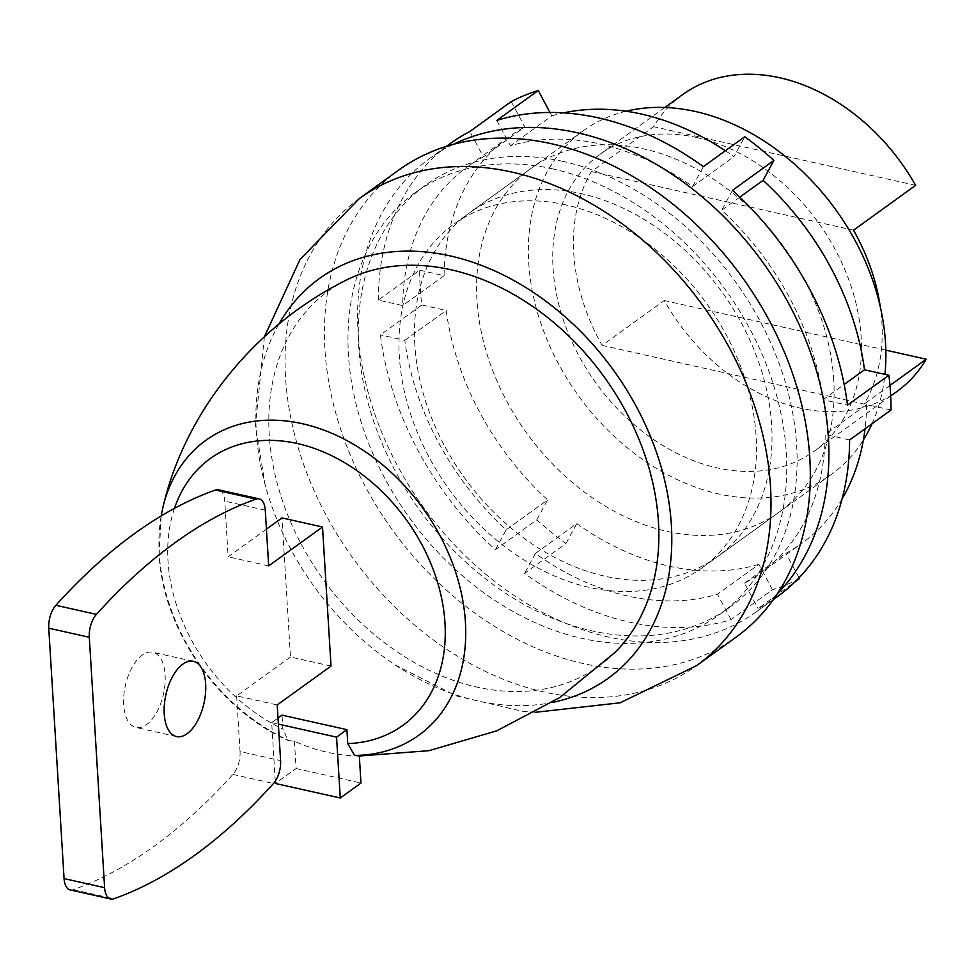 <?xml version="1.0" encoding="UTF-8"?>
<svg xmlns="http://www.w3.org/2000/svg" width="975" height="975" viewBox="0 0 975 975"><rect width="100%" height="100%" fill="white"/><g stroke="black" fill="none" stroke-linecap="round" stroke-linejoin="round"><path stroke-width="0.73" stroke-dasharray="4.88 3.66" d="M278.862 324.151A246.577 184.677 -125.8 0 0 256.315 431.925A246.577 184.677 -125.8 0 0 265.2 485.05A246.577 184.677 -125.8 0 0 395.033 664.852A246.577 184.677 -125.8 0 0 552.045 702.512M398.726 170.089A288.076 215.755 -125.8 0 0 345.138 441.992A288.076 215.755 -125.8 0 0 583.257 663.561A288.076 215.755 -125.8 0 0 736.003 637.211M346.174 280.178A231.233 173.184 -125.8 0 0 269.234 434.826A231.233 173.184 -125.8 0 0 404.454 656.577A231.233 173.184 -125.8 0 0 614.969 652.446M359.312 755.844A185.872 139.206 54.2 0 1 350.488 755.588A185.872 139.206 54.2 0 1 294.438 741.317L288.186 740.488L282.884 729.068L282.031 715.138M294.438 741.317L296.108 768.507L275.401 783.461M275.267 781.17L271.684 722.609L277.985 718.051M296.108 768.507L360.982 783.035M271.684 722.609L278.363 724.108M331.025 666.083L290.477 657.004L281.97 517.92M165.104 674.919A38.537 19.5 -77.4 0 1 135.976 727.472A38.537 19.5 -77.4 0 1 123.691 704.815A38.537 19.5 -77.4 0 1 152.819 652.263A38.537 19.5 -77.4 0 1 165.104 674.919M266.431 529.133L228.138 556.786L224.738 501.126A19.268 9.75 102.6 0 0 218.595 489.803M268.686 565.866L228.138 556.786M290.477 657.004L236.645 695.87L277.192 704.949M236.645 695.87L240.045 751.542L280.593 760.61M70.212 889.931A19.268 9.75 102.6 0 0 73.283 889.7A705.742 357.179 102.6 0 0 232.915 774.43A19.268 9.75 102.6 0 0 240.045 751.542M553.008 168.943A260.142 194.829 -125.8 0 0 415.082 192.745A260.142 194.829 -125.8 0 0 366.685 438.275A260.142 194.829 -125.8 0 0 581.722 638.357A260.142 194.829 -125.8 0 0 719.648 614.555A260.142 194.829 -125.8 0 0 768.032 369.025A260.142 194.829 -125.8 0 0 553.008 168.943M563.355 161.472A260.142 194.829 -125.8 0 0 425.429 185.262A260.142 194.829 -125.8 0 0 377.045 430.804A260.142 194.829 -125.8 0 0 592.069 630.886A260.142 194.829 -125.8 0 0 729.995 607.084A260.142 194.829 -125.8 0 0 778.391 361.554A260.142 194.829 -125.8 0 0 563.355 161.472M566.012 204.933A211.965 158.754 -125.8 0 0 453.631 224.323A211.965 158.754 -125.8 0 0 414.204 424.393A211.965 158.754 -125.8 0 0 589.412 587.413A211.965 158.754 -125.8 0 0 701.793 568.023A211.965 158.754 -125.8 0 0 741.232 367.965A211.965 158.754 -125.8 0 0 566.012 204.933M626.047 111.248A211.965 158.754 -125.8 0 0 583.038 130.894A211.965 158.754 -125.8 0 0 543.599 330.964A211.965 158.754 -125.8 0 0 718.807 493.984A211.965 158.754 -125.8 0 0 831.2 474.593A211.965 158.754 -125.8 0 0 863.387 439.944M872.028 423.747A211.965 158.754 -125.8 0 0 884.922 374.363M697.015 137.585A183.056 137.109 -125.8 0 0 599.954 154.33A183.056 137.109 -125.8 0 0 565.902 327.112A183.056 137.109 -125.8 0 0 717.21 467.903A183.056 137.109 -125.8 0 0 814.271 451.157A183.056 137.109 -125.8 0 0 848.323 278.375A183.056 137.109 -125.8 0 0 697.015 137.585M682.768 94.538A183.056 137.109 -125.8 0 0 653.616 126.689L591.496 171.539A183.056 137.109 -125.8 0 0 602.136 345.394L664.243 300.544A183.056 137.109 -125.8 0 0 800.036 408.111A183.056 137.109 -125.8 0 0 897.085 391.365M602.136 345.394L864.142 404.052A183.056 137.109 -125.8 0 0 880.242 306.491M889.968 385.405L864.142 404.052M664.243 300.544L885.836 350.159M915.622 185.348L653.616 126.689M591.496 171.539L853.503 230.197M799.488 578.626A279.411 209.259 54.2 0 1 772.456 589.729L731.055 619.625A279.411 209.259 54.2 0 1 524.55 573.385L565.951 543.489A279.411 209.259 54.2 0 1 536.798 519.809L495.398 549.717A279.411 209.259 54.2 0 1 380.408 334.876L421.822 304.98A279.411 209.259 54.2 0 1 420.201 287.467A279.411 209.259 54.2 0 1 419.689 270.209L378.288 300.105L402.675 305.565A250.502 187.614 54.2 0 1 467.305 166.92A250.502 187.614 54.2 0 1 483.393 156.877L469.816 131.503M777.514 596.542A279.411 209.259 54.2 0 1 758.075 608.522L794.991 581.868M453.192 144.398A279.411 209.259 -125.8 0 0 429.683 158.438A279.411 209.259 -125.8 0 0 358.081 332.317A279.411 209.259 -125.8 0 0 508.219 591.459A279.411 209.259 -125.8 0 0 756.807 611.496A279.411 209.259 -125.8 0 0 777.526 593.592M833.747 380.055A211.965 158.754 -125.8 0 0 719.855 183.471A211.965 158.754 -125.8 0 0 531.278 168.261A211.965 158.754 -125.8 0 0 476.958 300.178A211.965 158.754 -125.8 0 0 590.85 496.763A211.965 158.754 -125.8 0 0 779.439 511.972A211.965 158.754 -125.8 0 0 833.747 380.055M414.85 345.016A211.965 158.754 54.2 0 1 469.158 213.111A211.965 158.754 54.2 0 1 657.747 228.321A211.965 158.754 54.2 0 1 771.639 424.905A211.965 158.754 54.2 0 1 717.32 556.81A211.965 158.754 54.2 0 1 528.742 541.612A211.965 158.754 54.2 0 1 414.85 345.016M732.505 190.32L721.695 210.234A250.502 187.614 54.2 0 1 823.095 399.689L847.482 405.149M496.836 120.4L510.425 145.787A250.502 187.614 54.2 0 1 692.543 186.554L703.353 166.64M378.288 300.105A279.411 209.259 54.2 0 1 450.389 143.483M495.398 549.717L506.208 529.803A250.502 187.614 54.2 0 1 404.808 340.336L380.408 334.876M731.055 619.625L717.478 594.25A250.502 187.614 54.2 0 1 535.36 553.471L524.55 573.385M849.603 439.92L825.216 434.46A250.502 187.614 54.2 0 1 760.585 573.105A250.502 187.614 54.2 0 1 744.498 583.148L758.075 608.522M891.016 410.024L866.629 404.564L825.216 434.46M744.498 583.148L785.911 553.252A250.502 187.614 54.2 0 0 801.998 543.209L760.585 573.105M866.629 404.564A250.502 187.614 54.2 0 1 865.044 428.781M842.156 498.773A250.502 187.614 54.2 0 1 801.998 543.209M799.049 577.797L785.911 553.252M772.456 589.729L758.879 564.354L717.478 594.25M535.36 553.471L576.761 523.575A250.502 187.614 54.2 0 0 758.879 564.354M565.951 543.489L576.761 523.575M536.798 519.809L547.609 499.895L506.208 529.803M404.808 340.336L446.209 310.44A250.502 187.614 54.2 0 0 547.609 499.895M421.822 304.98L446.209 310.44M511.217 101.607L524.806 126.982L483.393 156.877M550.01 112.491L551.826 115.879L510.425 145.787M419.689 270.209L444.088 275.669A250.502 187.614 54.2 0 1 508.718 137.024A250.502 187.614 54.2 0 1 524.806 126.982M551.826 115.879A250.502 187.614 54.2 0 1 563.538 112.881M725.363 150.747A250.502 187.614 54.2 0 1 733.943 156.658L744.754 136.744M692.543 186.554L733.943 156.658M739.818 197.133L721.695 210.234M823.095 399.689L844.179 384.467M444.088 275.669L402.675 305.565M359.385 198.498A288.076 215.755 -125.8 0 0 285.565 377.764A288.076 215.755 -125.8 0 0 543.928 691.97A288.076 215.755 -125.8 0 0 696.662 665.608M162.74 508.158A181.886 136.22 -125.8 0 0 159.254 553.52A181.886 136.22 -125.8 0 0 289.697 740.902M174.44 508.402A164.543 123.24 -125.8 0 0 168.005 561.003A164.543 123.24 -125.8 0 0 282.884 729.068M232.915 774.43L273.463 783.51M73.283 889.7L113.819 898.779M265.273 510.205L224.738 501.126M264.383 336.789L255.413 425.843L265.2 485.05M161.155 515.982L159.132 554.702C162.691 629.679 218.668 710.178 288.186 740.488M176.524 736.552L135.976 727.472M193.367 661.33L152.819 652.263M359.324 756.003L350.488 755.588M425.429 185.262L415.082 192.745M583.038 130.894L453.631 224.323M664.84 107.482L599.954 154.33M890.687 395.984L814.271 451.157M831.2 474.593L701.793 568.023M729.995 607.084L719.648 614.555M395.033 664.852L456.105 695.833L522.466 711.263L535.494 712.286M773.516 599.43L756.807 611.496M531.278 168.261L469.158 213.111M779.439 511.972L717.32 556.81M446.392 146.36L429.683 158.438M508.718 137.024L467.305 166.92"/><path stroke-width="1.46" d="M552.045 702.512A246.577 184.677 -125.8 0 0 671.361 524.855A246.577 184.677 -125.8 0 0 450.231 255.925A246.577 184.677 -125.8 0 0 278.862 324.151M535.494 712.286L620.124 702.792L696.662 665.608L736.003 637.211A288.076 215.755 -125.8 0 0 789.592 365.308A288.076 215.755 -125.8 0 0 551.46 143.739A288.076 215.755 -125.8 0 0 398.726 170.089L359.385 198.498L300.02 259.447L264.383 336.789M359.324 756.003L428.951 750.689L496.836 730.799L559.772 697.527L614.969 652.446A231.233 173.184 -125.8 0 0 658.454 521.966A231.233 173.184 -125.8 0 0 451.084 269.77A231.233 173.184 -125.8 0 0 346.174 280.178C255.34 325.297 184.567 412.059 162.74 508.158L161.155 515.982M277.985 718.051L282.031 715.138L346.905 729.653L336.558 737.137L340.275 797.989L275.401 783.461L275.267 781.17M340.275 797.989L360.982 783.035L359.312 755.844L354.607 755.43A181.886 136.22 -125.8 0 0 465.404 622.062A181.886 136.22 -125.8 0 0 324.443 430.341A181.886 136.22 -125.8 0 0 162.74 508.158M346.905 729.653L347.758 743.596L354.571 755.43M278.363 724.108L336.558 737.137M266.431 529.133L281.97 517.92L322.518 527L331.025 666.083L277.192 704.949L280.593 760.61A19.268 9.75 -77.4 0 1 273.463 783.51A705.742 357.179 -77.4 0 1 113.819 898.779A19.268 9.75 -77.4 0 1 110.748 899.011A19.268 9.75 -77.4 0 1 104.605 887.677L89.298 637.272A19.268 9.75 -77.4 0 1 96.428 614.372A705.742 357.179 -77.4 0 1 256.072 499.115A19.268 9.75 -77.4 0 1 259.131 498.883A19.268 9.75 -77.4 0 1 265.273 510.205L268.686 565.866L322.518 527M164.239 713.895A38.537 19.5 -77.4 0 1 193.367 661.33A38.537 19.5 -77.4 0 1 205.652 683.999A38.537 19.5 -77.4 0 1 176.524 736.552A38.537 19.5 -77.4 0 1 164.239 713.895M259.131 498.883L218.595 489.803A19.268 9.75 102.6 0 0 215.524 490.035A705.742 357.179 102.6 0 0 55.88 605.292A19.268 9.75 102.6 0 0 48.75 628.193L64.07 878.597A19.268 9.75 102.6 0 0 70.212 889.931L110.748 899.011M884.922 374.363A211.965 158.754 -125.8 0 0 695.419 111.503A211.965 158.754 -125.8 0 0 626.047 111.248M863.387 439.944A211.965 158.754 -125.8 0 0 872.028 423.747M880.242 306.491A183.056 137.109 -125.8 0 0 853.503 230.197L915.622 185.348A183.056 137.109 -125.8 0 0 779.829 77.781A183.056 137.109 -125.8 0 0 682.768 94.538L664.84 107.482M885.836 350.159L926.25 359.214L889.968 385.405M890.687 395.984L897.085 391.365A183.056 137.109 -125.8 0 0 926.25 359.214M794.991 581.868L799.488 578.626L799.049 577.797M550.01 112.491L538.249 90.504L496.836 120.4A279.411 209.259 54.2 0 1 703.353 166.64L744.754 136.744A279.411 209.259 54.2 0 1 773.906 160.424L732.505 190.32A279.411 209.259 54.2 0 1 847.482 405.149L888.895 375.253A279.411 209.259 54.2 0 1 890.516 392.767A279.411 209.259 54.2 0 1 891.016 410.024L849.603 439.92A279.411 209.259 54.2 0 1 777.514 596.542L773.516 599.43M777.526 593.592A279.411 209.259 -125.8 0 0 828.397 437.617A279.411 209.259 -125.8 0 0 692.445 188.967A279.411 209.259 -125.8 0 0 453.192 144.398M446.392 146.36L450.389 143.483A279.411 209.259 54.2 0 1 469.816 131.503L511.217 101.607A279.411 209.259 54.2 0 1 538.249 90.504M865.044 428.781A250.502 187.614 54.2 0 1 842.156 498.773M563.538 112.881A250.502 187.614 54.2 0 1 725.363 150.747M888.895 375.253L864.496 369.793A250.502 187.614 54.2 0 0 763.096 180.338L773.906 160.424M763.096 180.338L739.818 197.133M844.179 384.467L864.496 369.793M696.662 665.608A288.076 215.755 -125.8 0 0 770.482 486.342A288.076 215.755 -125.8 0 0 512.131 172.136A288.076 215.755 -125.8 0 0 359.385 198.498M347.758 743.596A164.543 123.24 -125.8 0 0 444.978 623.013A164.543 123.24 -125.8 0 0 323.59 452.022A164.543 123.24 -125.8 0 0 174.44 508.402M64.07 878.597L104.605 887.677M256.072 499.115L215.524 490.035M96.428 614.372L55.88 605.292M89.298 637.272L48.75 628.193"/></g></svg>
